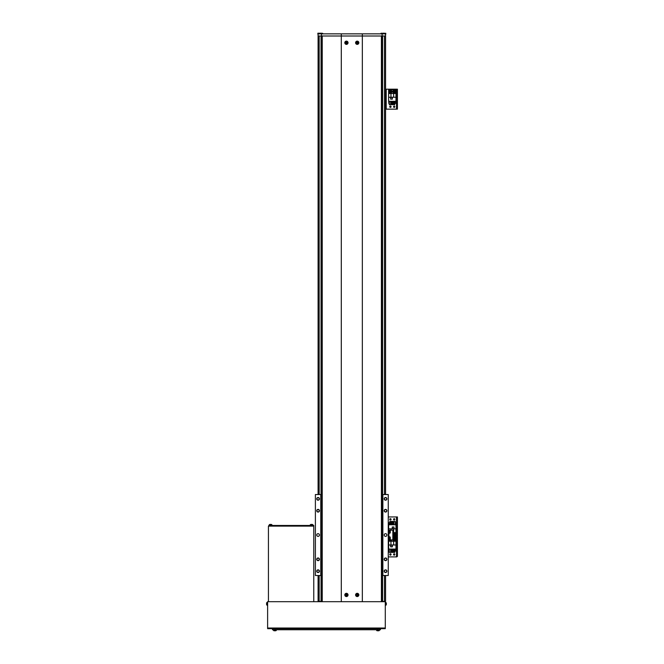<?xml version="1.0" encoding="UTF-8"?>
<svg xmlns="http://www.w3.org/2000/svg" width="664" height="664" viewBox="0 0 664 664"><rect width="100%" height="100%" fill="white"/><g stroke="black" fill="none" stroke-linecap="round" stroke-linejoin="round"><path stroke-width="1" d="M385.56 575.505L385.56 601.41L382.315 601.41M321.326 601.41L318.089 601.41L318.089 575.505M318.089 36.005L321.525 36.005L321.525 33.847L318.089 33.847L318.089 494.539M321.052 36.005L321.052 494.539M321.052 575.505L321.052 601.41M382.588 36.005L382.588 494.539M382.588 575.505L382.588 601.41M321.525 36.005L385.56 36.005L385.56 494.539M385.56 512.077A1.353 1.353 0 0 0 386.904 510.732A1.353 1.353 0 0 0 385.56 509.379A1.353 1.353 0 0 0 384.207 510.732A1.353 1.353 0 0 0 385.56 512.077M385.56 511.861A1.137 1.137 0 0 0 386.689 510.732A1.137 1.137 0 0 0 385.56 509.595A1.137 1.137 0 0 0 384.423 510.732A1.137 1.137 0 0 0 385.56 511.861M385.56 560.657A1.353 1.353 0 0 0 386.904 559.312A1.353 1.353 0 0 0 385.56 557.959A1.353 1.353 0 0 0 384.207 559.312A1.353 1.353 0 0 0 385.56 560.657M385.56 560.441A1.137 1.137 0 0 0 386.689 559.312A1.137 1.137 0 0 0 385.56 558.175A1.137 1.137 0 0 0 384.423 559.312A1.137 1.137 0 0 0 385.56 560.441M318.089 560.657A1.353 1.353 0 0 0 319.434 559.312A1.353 1.353 0 0 0 318.089 557.959A1.353 1.353 0 0 0 316.736 559.312A1.353 1.353 0 0 0 318.089 560.657M318.089 560.441A1.137 1.137 0 0 0 319.218 559.312A1.137 1.137 0 0 0 318.089 558.175A1.137 1.137 0 0 0 316.952 559.312A1.137 1.137 0 0 0 318.089 560.441M318.089 512.077A1.353 1.353 0 0 0 319.434 510.732A1.353 1.353 0 0 0 318.089 509.379A1.353 1.353 0 0 0 316.736 510.732A1.353 1.353 0 0 0 318.089 512.077M318.089 511.861A1.137 1.137 0 0 0 319.218 510.732A1.137 1.137 0 0 0 318.089 509.595A1.137 1.137 0 0 0 316.952 510.732A1.137 1.137 0 0 0 318.089 511.861M385.56 500.208A1.353 1.353 0 0 0 386.904 498.855A1.353 1.353 0 0 0 385.56 497.51A1.353 1.353 0 0 0 384.207 498.855A1.353 1.353 0 0 0 385.56 500.208M385.56 499.992A1.137 1.137 0 0 0 386.689 498.855A1.137 1.137 0 0 0 385.56 497.726A1.137 1.137 0 0 0 384.423 498.855A1.137 1.137 0 0 0 385.56 499.992M318.089 500.208A1.353 1.353 0 0 0 319.434 498.855A1.353 1.353 0 0 0 318.089 497.51A1.353 1.353 0 0 0 316.736 498.855A1.353 1.353 0 0 0 318.089 500.208M318.089 499.992A1.137 1.137 0 0 0 319.218 498.855A1.137 1.137 0 0 0 318.089 497.726A1.137 1.137 0 0 0 316.952 498.855A1.137 1.137 0 0 0 318.089 499.992M318.089 572.534A1.353 1.353 0 0 0 319.434 571.181A1.353 1.353 0 0 0 318.089 569.836A1.353 1.353 0 0 0 316.736 571.181A1.353 1.353 0 0 0 318.089 572.534M318.089 572.318A1.137 1.137 0 0 0 319.218 571.181A1.137 1.137 0 0 0 318.089 570.052A1.137 1.137 0 0 0 316.952 571.181A1.137 1.137 0 0 0 318.089 572.318M385.56 572.534A1.353 1.353 0 0 0 386.904 571.181A1.353 1.353 0 0 0 385.56 569.836A1.353 1.353 0 0 0 384.207 571.181A1.353 1.353 0 0 0 385.56 572.534M385.56 572.318A1.137 1.137 0 0 0 386.689 571.181A1.137 1.137 0 0 0 385.56 570.052A1.137 1.137 0 0 0 384.423 571.181A1.137 1.137 0 0 0 385.56 572.318M385.56 536.371A1.353 1.353 0 0 0 386.904 535.018A1.353 1.353 0 0 0 385.56 533.673A1.353 1.353 0 0 0 384.207 535.018A1.353 1.353 0 0 0 385.56 536.371M318.089 536.371A1.353 1.353 0 0 0 319.434 535.018A1.353 1.353 0 0 0 318.089 533.673A1.353 1.353 0 0 0 316.736 535.018A1.353 1.353 0 0 0 318.089 536.371M382.862 575.505L388.257 575.505L388.257 494.539L382.862 494.539L382.862 575.505L382.315 575.505M321.326 575.505L315.392 575.505L315.392 494.539L321.326 494.539M382.315 494.539L382.862 494.539M320.787 575.505L320.787 494.539M321.525 33.847L341.296 33.847L341.296 601.684L362.345 601.684L362.345 36.005L341.296 36.005M341.296 33.847L362.345 33.847L362.345 36.005M362.345 33.847L382.115 33.847L382.115 36.005M382.115 33.847L385.56 33.847L385.56 35.358M388.257 539.882L392.847 539.882L392.847 530.163L388.905 530.163L388.905 539.882M388.257 530.163L388.905 530.163M389.743 554.465A0.672 0.672 0 0 0 390.415 555.137A0.672 0.672 0 0 0 391.088 554.465A0.672 0.672 0 0 0 390.415 553.784A0.672 0.672 0 0 0 389.743 554.465M393.52 554.465A0.672 0.672 0 0 0 394.192 555.137A0.672 0.672 0 0 0 394.864 554.465A0.672 0.672 0 0 0 394.192 553.784A0.672 0.672 0 0 0 393.52 554.465M388.257 556.889L396.781 556.889L396.781 556.349L397.429 556.349L396.781 556.889M388.257 516.949L396.516 516.949L396.516 536.919L392.847 536.919L397.429 536.919L397.429 556.349M397.429 537.458L396.781 537.458L396.781 556.349M396.781 537.458L396.781 536.379L397.429 536.919L396.516 536.919L396.516 556.889M388.631 539.882L388.631 549.062L395.976 549.062L395.976 537.458L392.847 537.458M390.631 545.127L390.631 546.854L392.358 546.854L392.358 545.127L390.631 545.127M388.631 544.986L395.976 544.986M390.955 544.986L390.955 541.235L388.631 541.235M395.976 541.235L390.955 541.235M393.652 541.235L393.652 544.986M390.656 549.062L390.656 552.415L389.303 552.415L389.303 549.062M393.395 549.062L393.395 552.415L392.582 552.415L392.582 549.062M389.303 551.12L388.797 551.12L388.797 549.062M395.81 549.062L395.81 551.12L394.765 551.12M393.959 551.12L393.395 551.12M392.582 551.12L392.026 551.12M391.212 551.12L390.656 551.12M394.765 549.062L394.765 552.415L393.959 552.415L393.959 549.062M391.212 549.062L391.212 552.415L392.026 552.415L392.026 549.062M390.681 546.796L390.681 545.177L392.308 545.177L392.308 546.796L390.681 546.796M392.847 538.728A1.486 1.486 0 0 1 395.678 539.351A1.486 1.486 0 0 1 392.806 539.882A1.486 1.486 0 0 0 395.678 539.351M393.86 538.761A0.672 0.672 0 0 0 394.192 540.023A0.672 0.672 0 0 0 394.532 538.761A0.672 0.672 0 0 0 393.52 539.351A0.672 0.672 0 0 0 394.532 539.932A0.672 0.672 0 0 0 394.532 538.761M393.52 538.961L394.192 538.57L394.864 539.741L394.192 540.131L393.52 538.961M390.83 539.882A0.672 0.672 0 0 1 390 539.882A0.672 0.672 0 0 0 390.83 539.882L389.984 539.882M391.801 539.882A1.486 1.486 0 0 1 389.029 539.882A1.486 1.486 0 0 0 391.801 539.882M393.52 519.381A0.672 0.672 0 0 0 394.192 520.053A0.672 0.672 0 0 0 394.864 519.381A0.672 0.672 0 0 0 394.192 518.7A0.672 0.672 0 0 0 393.52 519.381M389.743 519.381A0.672 0.672 0 0 0 390.415 520.053A0.672 0.672 0 0 0 391.088 519.381A0.672 0.672 0 0 0 390.415 518.7A0.672 0.672 0 0 0 389.743 519.381M396.516 516.949L397.429 516.949L397.429 536.379M397.429 517.488L396.781 517.488L396.781 536.379M396.781 517.488L396.781 516.949M392.847 536.379L395.976 536.379L395.976 524.776L388.631 524.776L388.631 530.163M393.976 528.718L393.976 526.992L392.25 526.992L392.25 528.718L393.976 528.718M395.976 528.851L388.631 528.851M393.652 528.851L393.652 532.603L395.976 532.603M392.847 532.603L393.652 532.603M390.955 530.163L390.955 528.851M393.959 524.776L393.959 521.431L395.304 521.431L395.304 524.776M391.212 524.776L391.212 521.431L392.026 521.431L392.026 524.776M395.304 522.726L395.81 522.726L395.81 524.776M388.797 524.776L388.797 522.726L389.843 522.726M390.656 522.726L391.212 522.726M392.026 522.726L392.582 522.726M393.395 522.726L393.959 522.726M389.843 524.776L389.843 521.431L390.656 521.431L390.656 524.776M393.395 524.776L393.395 521.431L392.582 521.431L392.582 524.776M393.926 527.042L393.926 528.66L392.308 528.66L392.308 527.042L393.926 527.042M392.847 533.873A1.486 1.486 0 0 1 395.678 534.495A1.486 1.486 0 0 1 392.847 535.109A1.486 1.486 0 0 0 395.678 534.495M393.86 533.906A0.672 0.672 0 0 0 393.86 535.076A0.672 0.672 0 0 0 394.864 534.495A0.672 0.672 0 0 0 393.86 533.906A0.672 0.672 0 0 0 393.86 535.076M394.532 535.076A0.672 0.672 0 0 0 394.532 533.906M393.52 534.105L394.192 533.715L394.864 534.885L393.52 534.885L393.52 534.105M389.743 106.73A0.672 0.672 0 0 0 390.415 107.402A0.672 0.672 0 0 0 391.088 106.73A0.672 0.672 0 0 0 390.415 106.049A0.672 0.672 0 0 0 389.743 106.73M393.52 106.73A0.672 0.672 0 0 0 394.192 107.402A0.672 0.672 0 0 0 394.864 106.73A0.672 0.672 0 0 0 394.192 106.049A0.672 0.672 0 0 0 393.52 106.73M385.56 109.153L396.781 109.153L396.781 108.614L397.429 109.153M385.56 89.183L397.429 89.183L397.429 108.614M397.429 89.723L396.781 89.723L396.781 108.614M396.781 89.723L396.781 89.183M388.631 97.251L388.631 101.326L395.976 101.326L395.976 89.723L388.631 89.723L388.631 97.251L395.976 97.251M390.631 97.392L390.631 99.119L392.358 99.119L392.358 97.392L390.631 97.392M390.955 97.251L390.955 93.499L388.631 93.499M395.976 93.499L390.955 93.499M393.652 93.499L393.652 97.251M390.656 101.326L390.656 104.68L389.303 104.68L389.303 101.326M393.395 101.326L393.395 104.68L392.582 104.68L392.582 101.326M389.303 103.376L388.797 103.376L388.797 101.326M395.81 101.326L395.81 103.376L394.765 103.376M393.959 103.376L393.395 103.376M392.582 103.376L392.026 103.376M391.212 103.376L390.656 103.376M394.765 101.326L394.765 104.68L393.959 104.68L393.959 101.326M391.212 101.326L391.212 104.68L392.026 104.68L392.026 101.326M390.681 99.06L390.681 97.442L392.308 97.442L392.308 99.06L390.681 99.06M392.706 91.615A1.486 1.486 0 0 1 394.192 90.13A1.486 1.486 0 0 1 395.678 91.615A1.486 1.486 0 0 1 394.192 93.101A1.486 1.486 0 0 1 392.706 91.615A1.486 1.486 0 0 0 394.192 93.101A1.486 1.486 0 0 0 395.678 91.615M393.86 91.026A0.672 0.672 0 0 0 394.192 92.288A0.672 0.672 0 0 0 394.532 91.026A0.672 0.672 0 0 0 393.52 91.615A0.672 0.672 0 0 0 394.532 92.196A0.672 0.672 0 0 0 394.532 91.026M393.52 91.225L394.192 90.835L394.864 92.005L394.192 92.396L393.52 91.225M388.93 91.615A1.486 1.486 0 0 1 390.415 90.13A1.486 1.486 0 0 1 391.901 91.615A1.486 1.486 0 0 1 390.415 93.101A1.486 1.486 0 0 1 388.93 91.615A1.486 1.486 0 0 0 390.415 93.101A1.486 1.486 0 0 0 391.901 91.615M390.075 91.026A0.672 0.672 0 0 0 390.415 92.288A0.672 0.672 0 0 0 390.756 91.026A0.672 0.672 0 0 0 389.743 91.615A0.672 0.672 0 0 0 390.756 92.196A0.672 0.672 0 0 0 390.756 91.026M389.743 91.225L390.415 90.835L391.088 92.005L390.415 92.396L389.743 91.225M267.617 628.667L267.617 601.684L385.286 601.684L385.286 628.667L267.617 628.667M313.225 525.465L313.225 526.112L268.97 526.112L268.97 525.465L268.43 526.112L313.765 526.112L313.765 525.465L268.97 525.465M268.43 601.684L268.43 526.112M313.765 601.684L313.765 526.112M380.43 628.667L380.43 629.746L272.472 629.746L272.472 628.667M310.752 524.502A3.685 1.137 62 0 0 310.677 524.502A3.768 3.544 90 0 1 311.142 524.419L311.267 524.419A3.768 1.303 90 0 0 311.092 524.502A3.685 3.096 34.7 0 1 311.491 524.502A3.768 1.303 -90 0 1 311.665 524.419L311.922 524.419A3.768 3.544 90 0 1 312.395 524.502A3.685 1.137 -62 0 1 312.47 524.502A3.685 1.137 -62 0 1 312.536 524.502A3.768 3.544 -90 0 0 312.072 524.419L311.931 525.158M269.725 524.502A3.685 1.137 62 0 0 269.659 524.502A3.768 3.544 90 0 1 270.123 524.419L270.24 524.419A3.768 1.303 90 0 0 270.074 524.502A3.685 3.096 34.7 0 1 270.472 524.502A3.768 1.303 -90 0 1 270.646 524.419L270.904 524.419A3.768 3.544 90 0 1 271.368 524.502A3.685 1.137 -62 0 1 271.443 524.502A3.685 1.137 -62 0 1 271.518 524.502A3.768 3.544 -90 0 0 271.053 524.419L270.912 525.158M310.619 524.535L312.669 524.535A3.776 3.776 0 0 0 312.229 524.436M311.607 524.436A3.768 1.303 90 0 0 311.549 524.419L311.291 524.419A3.768 3.544 -90 0 0 311.267 524.419L311.283 525.158M310.677 524.502A3.768 3.544 90 0 1 310.993 524.436A3.776 3.776 0 0 0 310.553 524.535L310.163 525.008L313.051 525.008L312.669 524.535L313.093 525.465M311.35 525.158L311.291 524.419M312.072 524.419L312.022 525.158M311.549 524.419L311.532 525.158M269.592 524.535L271.642 524.535A3.776 3.776 0 0 0 271.202 524.436A3.776 3.776 0 0 1 271.642 524.535L272.032 525.008L271.642 524.535M270.588 524.436A3.768 1.303 90 0 0 270.53 524.419L270.273 524.419A3.768 3.544 -90 0 0 270.24 524.419L270.265 525.158M269.659 524.502A3.768 3.544 90 0 1 269.966 524.436A3.776 3.776 0 0 0 269.526 524.535L269.144 525.008L272.032 525.008L272.074 525.465M270.323 525.158L270.273 524.419M271.053 524.419L270.995 525.158M270.53 524.419L270.514 525.158M267.617 605.327L267.16 605.286L267.16 602.397A0.539 0.539 0 0 0 266.687 602.779L266.687 602.904M266.579 603.46A3.768 3.353 0 0 0 266.571 603.568L266.571 603.369A3.768 3.353 180 0 1 266.654 602.929M266.588 604.306L267.31 604.257L266.571 603.842A3.768 1.726 -0 0 1 266.654 603.609A3.685 2.938 -132.6 0 1 266.654 603.418A3.685 2.938 -132.6 0 1 266.654 603.236A3.768 1.726 180 0 0 266.571 603.46L267.31 603.485M266.571 604.115A3.768 3.353 180 0 0 266.654 604.555A3.685 1.511 -29.3 0 0 266.654 604.746A3.768 3.353 0 0 1 266.571 604.306A3.776 3.776 0 0 0 266.687 604.896L266.687 602.779A3.776 3.776 0 0 0 266.571 603.369L266.571 603.369M267.31 603.617L266.571 603.842M266.571 604.223L267.31 604.198M385.286 605.327L385.743 605.286L385.743 602.397L386.216 604.821M385.593 603.51L386.34 603.377A3.768 3.486 180 0 0 386.249 602.912A3.685 1.262 151.7 0 1 386.257 602.995A3.685 1.262 151.7 0 1 386.249 603.078A3.768 3.486 0 0 1 386.34 603.534L386.34 603.8A3.768 1.444 180 0 1 386.249 603.991A3.685 3.054 52.6 0 1 386.249 604.389A3.768 1.444 0 0 0 386.34 604.198L386.34 604.306A3.768 3.486 0 0 1 386.249 604.763A3.685 1.262 28.3 0 0 386.257 604.688M385.593 604.174L386.34 604.198A3.768 3.486 180 0 0 386.34 604.14L386.34 603.883A3.768 1.444 0 0 0 386.323 603.842M386.34 604.14L385.593 604.091M385.593 603.427L386.34 603.377M385.593 603.9L386.34 603.883M386.34 604.306A3.768 3.486 0 0 1 386.323 604.398L386.323 604.398A3.776 3.776 0 0 1 386.216 604.896L385.743 605.286L386.216 604.896M276.39 629.746L276.349 630.211A0.539 0.539 0 0 1 275.967 630.675A0.539 0.539 0 0 0 276.349 630.211L273.46 630.211A0.539 0.539 0 0 0 273.85 630.675A3.776 3.776 0 0 0 274.489 630.8A3.768 3.768 0 0 1 273.991 630.709L273.991 630.709M378.92 630.717L378.92 630.717A3.776 3.776 0 0 0 379.061 630.675A0.539 0.539 0 0 0 379.443 630.211A0.539 0.539 0 0 1 379.061 630.675L376.944 630.675A3.776 3.776 0 0 0 377.584 630.8A3.768 3.768 0 0 1 377.086 630.709L377.086 630.709M273.419 629.746L273.46 630.211A0.539 0.539 0 0 0 273.85 630.675L275.967 630.675A3.776 3.776 0 0 1 275.319 630.8L275.12 630.709A3.685 3.303 180 0 1 274.688 630.709L274.489 630.8M275.817 630.709L275.817 630.709A3.768 3.768 0 0 1 275.319 630.8M379.484 629.746L379.443 630.211L376.554 630.211A0.539 0.539 0 0 0 376.944 630.675M376.554 630.211L376.513 629.746M378.414 630.8A3.768 3.768 0 0 0 378.912 630.709A3.768 3.768 0 0 1 378.414 630.8L378.214 630.709A3.685 3.303 180 0 1 377.783 630.709L377.584 630.8M346.425 593.317A1.618 1.618 0 0 0 344.807 594.936A1.618 1.618 0 0 0 346.425 596.554A1.618 1.618 0 0 0 348.044 594.936A1.618 1.618 0 0 0 346.425 593.317M357.215 593.317A1.618 1.618 0 0 0 355.597 594.936A1.618 1.618 0 0 0 357.215 596.554A1.618 1.618 0 0 0 358.842 594.936A1.618 1.618 0 0 0 357.215 593.317M346.425 41.135A1.618 1.618 0 0 0 344.807 42.753A1.618 1.618 0 0 0 346.425 44.372A1.618 1.618 0 0 0 348.044 42.753A1.618 1.618 0 0 0 346.425 41.135M357.215 41.135A1.618 1.618 0 0 0 355.597 42.753A1.618 1.618 0 0 0 357.215 44.372A1.618 1.618 0 0 0 358.842 42.753A1.618 1.618 0 0 0 357.215 41.135M382.315 36.005L382.315 601.684M321.326 36.005L321.326 601.684M346.84 594.72L346.782 594.72A0.415 0.415 0 0 0 346.068 594.72A0.415 0.415 0 0 0 346.641 595.293A0.415 0.415 0 0 0 346.782 595.151L347.338 595.151A3.685 1.643 -90 0 0 347.338 594.936A3.685 1.643 -90 0 0 347.338 594.72L346.84 594.72A0.465 0.465 0 0 0 346.641 594.521L346.641 594.023A3.685 1.643 180 0 0 346.21 594.023L346.21 594.521A0.465 0.465 0 0 0 346.01 594.72L345.512 594.72A3.685 1.643 90 0 0 345.512 594.936A3.685 1.643 90 0 0 345.512 595.151L346.01 595.151A0.465 0.465 0 0 0 346.21 595.351L346.21 595.849A3.685 1.643 0 0 0 346.641 595.849L346.641 595.351A0.465 0.465 0 0 0 346.84 595.151M347.479 594.936A1.054 1.054 0 0 0 346.425 593.873A1.054 1.054 0 0 0 345.363 594.936A1.054 1.054 0 0 0 346.425 595.99A1.054 1.054 0 0 0 347.479 594.936M346.425 596.421A1.486 1.486 0 0 0 347.911 594.936A1.486 1.486 0 0 0 346.425 593.45A1.486 1.486 0 0 0 344.94 594.936A1.486 1.486 0 0 0 346.425 596.421M345.836 595.151L345.836 594.72M346.641 595.525L346.21 595.525M346.782 595.151A0.415 0.415 0 0 0 346.782 594.72M347.015 594.72L347.015 595.151M346.21 594.346L346.641 594.346M357.639 594.72L357.581 594.72A0.415 0.415 0 0 0 356.858 594.72A0.415 0.415 0 0 0 357.431 595.293A0.415 0.415 0 0 0 357.581 595.151L358.128 595.151A3.685 1.643 -90 0 0 358.137 594.936A3.685 1.643 -90 0 0 358.128 594.72L357.639 594.72A0.465 0.465 0 0 0 357.431 594.521L357.431 594.023A3.685 1.643 180 0 0 357.008 594.023L357.008 594.521A0.465 0.465 0 0 0 356.8 594.72L356.311 594.72A3.685 1.643 90 0 0 356.302 594.936A3.685 1.643 90 0 0 356.311 595.151L356.8 595.151A0.465 0.465 0 0 0 357.008 595.351L357.008 595.849A3.685 1.643 0 0 0 357.431 595.849L357.431 595.351A0.465 0.465 0 0 0 357.639 595.151M358.278 594.936A1.054 1.054 0 0 0 357.215 593.873A1.054 1.054 0 0 0 356.161 594.936A1.054 1.054 0 0 0 357.215 595.99A1.054 1.054 0 0 0 358.278 594.936M357.215 596.421A1.486 1.486 0 0 0 358.701 594.936A1.486 1.486 0 0 0 357.215 593.45A1.486 1.486 0 0 0 355.738 594.936A1.486 1.486 0 0 0 357.215 596.421M356.634 595.151L356.634 594.72M357.431 595.525L357.008 595.525M357.581 595.151A0.415 0.415 0 0 0 357.581 594.72M357.805 594.72L357.805 595.151M357.008 594.346L357.431 594.346M346.84 42.538L346.782 42.538A0.415 0.415 0 0 0 346.068 42.538A0.415 0.415 0 0 0 346.641 43.11A0.415 0.415 0 0 0 346.782 42.969L347.338 42.969A3.685 1.643 -90 0 0 347.338 42.753A3.685 1.643 -90 0 0 347.338 42.538L346.84 42.538A0.465 0.465 0 0 0 346.641 42.338L346.641 41.84A3.685 1.643 180 0 0 346.21 41.84L346.21 42.338A0.465 0.465 0 0 0 346.01 42.538L345.512 42.538A3.685 1.643 90 0 0 345.512 42.753A3.685 1.643 90 0 0 345.512 42.969L346.01 42.969A0.465 0.465 0 0 0 346.21 43.168L346.21 43.666A3.685 1.643 0 0 0 346.641 43.666L346.641 43.168A0.465 0.465 0 0 0 346.84 42.969M347.479 42.753A1.054 1.054 0 0 0 346.425 41.699A1.054 1.054 0 0 0 345.363 42.753A1.054 1.054 0 0 0 346.425 43.816A1.054 1.054 0 0 0 347.479 42.753M346.425 44.239A1.486 1.486 0 0 0 347.911 42.753A1.486 1.486 0 0 0 346.425 41.268A1.486 1.486 0 0 0 344.94 42.753A1.486 1.486 0 0 0 346.425 44.239M345.836 42.969L345.836 42.538M346.641 43.343L346.21 43.343M346.782 42.969A0.415 0.415 0 0 0 346.782 42.538M347.015 42.538L347.015 42.969M346.21 42.164L346.641 42.164M357.639 42.538L357.581 42.538A0.415 0.415 0 0 0 356.858 42.538A0.415 0.415 0 0 0 357.431 43.11A0.415 0.415 0 0 0 357.581 42.969L358.128 42.969A3.685 1.643 -90 0 0 358.137 42.753A3.685 1.643 -90 0 0 358.128 42.538L357.639 42.538A0.465 0.465 0 0 0 357.431 42.338L357.431 41.84A3.685 1.643 180 0 0 357.008 41.84L357.008 42.338A0.465 0.465 0 0 0 356.8 42.538L356.311 42.538A3.685 1.643 90 0 0 356.302 42.753A3.685 1.643 90 0 0 356.311 42.969L356.8 42.969A0.465 0.465 0 0 0 357.008 43.168L357.008 43.666A3.685 1.643 0 0 0 357.431 43.666L357.431 43.168A0.465 0.465 0 0 0 357.639 42.969M358.278 42.753A1.054 1.054 0 0 0 357.215 41.699A1.054 1.054 0 0 0 356.161 42.753A1.054 1.054 0 0 0 357.215 43.816A1.054 1.054 0 0 0 358.278 42.753M357.215 44.239A1.486 1.486 0 0 0 358.701 42.753A1.486 1.486 0 0 0 357.215 41.268A1.486 1.486 0 0 0 355.738 42.753A1.486 1.486 0 0 0 357.215 44.239M356.634 42.969L356.634 42.538M357.431 43.343L357.008 43.343M357.581 42.969A0.415 0.415 0 0 0 357.581 42.538M357.805 42.538L357.805 42.969M357.008 42.164L357.431 42.164M320.629 33.2L321.268 33.2M383.344 33.2L384.265 33.2M381.078 33.2L380.97 33.847M389.278 536.778L389.735 536.811A0.539 0.539 0 0 1 390.208 537.201L390.208 539.317A3.776 3.776 0 0 0 390.249 539.176L390.241 539.168A3.768 3.768 0 0 0 390.332 538.678A3.768 3.768 0 0 1 390.241 539.168L390.249 539.176M389.735 536.811L389.735 539.707A0.539 0.539 0 0 0 390.208 539.317M389.735 539.707L389.278 539.741M390.332 537.84A3.768 3.768 0 0 0 390.241 537.35L390.241 537.35A3.768 3.768 0 0 1 390.332 537.84L390.241 538.048A3.685 3.303 90 0 1 390.241 538.471L390.332 538.678M389.278 536.678L388.905 539.849M389.278 530.295L389.735 530.337A0.539 0.539 0 0 1 390.208 530.727L390.208 532.843A3.776 3.776 0 0 0 390.249 532.694L390.241 532.694A3.768 3.768 0 0 0 390.332 532.196A3.768 3.768 0 0 1 390.241 532.694L390.249 532.694M389.735 530.337L389.735 533.225A0.539 0.539 0 0 0 390.208 532.843M389.735 533.225L389.278 533.267M390.332 531.366A3.768 3.768 0 0 0 390.241 530.868L390.241 530.868A3.768 3.768 0 0 1 390.332 531.366L390.241 531.565A3.685 3.303 90 0 1 390.241 531.997L390.332 532.196M389.278 530.204L388.905 533.375M319.168 36.005L319.168 494.539M319.168 575.505L319.168 601.41M384.481 36.005L384.481 494.539M384.481 575.505L384.481 601.41M392.847 539.824A1.428 1.428 0 0 0 395.628 539.351A1.428 1.428 0 0 0 392.847 538.877M389.087 539.882A1.428 1.428 0 0 0 391.743 539.882M392.847 534.968A1.428 1.428 0 0 0 395.628 534.495A1.428 1.428 0 0 0 392.847 534.014M386.207 89.183L386.207 109.153M396.516 89.183L396.516 109.153M395.628 91.615A1.428 1.428 0 0 0 394.192 90.18A1.428 1.428 0 0 0 392.764 91.615A1.428 1.428 0 0 0 394.192 93.043A1.428 1.428 0 0 0 395.628 91.615M391.843 91.615A1.428 1.428 0 0 0 390.415 90.18A1.428 1.428 0 0 0 388.988 91.615A1.428 1.428 0 0 0 390.415 93.043A1.428 1.428 0 0 0 391.843 91.615M267.617 628.019L385.286 628.019M377.733 629.746L377.733 628.667M275.178 629.746L275.178 628.667M381.41 36.005L381.41 601.684M322.231 36.005L322.231 601.684M346.425 596.38A1.444 1.444 0 0 0 347.87 594.936A1.444 1.444 0 0 0 346.425 593.491A1.444 1.444 0 0 0 344.981 594.936A1.444 1.444 0 0 0 346.425 596.38M357.215 596.38A1.444 1.444 0 0 0 358.668 594.936A1.444 1.444 0 0 0 357.215 593.491A1.444 1.444 0 0 0 355.771 594.936A1.444 1.444 0 0 0 357.215 596.38M346.425 44.197A1.444 1.444 0 0 0 347.87 42.753A1.444 1.444 0 0 0 346.425 41.309A1.444 1.444 0 0 0 344.981 42.753A1.444 1.444 0 0 0 346.425 44.197M357.215 44.197A1.444 1.444 0 0 0 358.668 42.753A1.444 1.444 0 0 0 357.215 41.309A1.444 1.444 0 0 0 355.771 42.753A1.444 1.444 0 0 0 357.215 44.197M322.671 33.847L322.671 33.308L317.923 33.2M385.56 35.25L385.825 33.308L380.97 33.308M317.815 33.308L318.089 35.25M269.144 525.008L269.526 524.535M310.553 524.535L310.121 525.465M267.617 602.356L266.687 602.779M267.16 605.286L266.687 604.896M385.743 602.397L385.286 602.356M386.323 603.277A3.776 3.776 0 0 0 386.216 602.779A3.776 3.776 0 0 1 386.323 603.277M382.049 33.847L382.157 33.2M321.592 33.847L321.484 33.2"/></g></svg>
